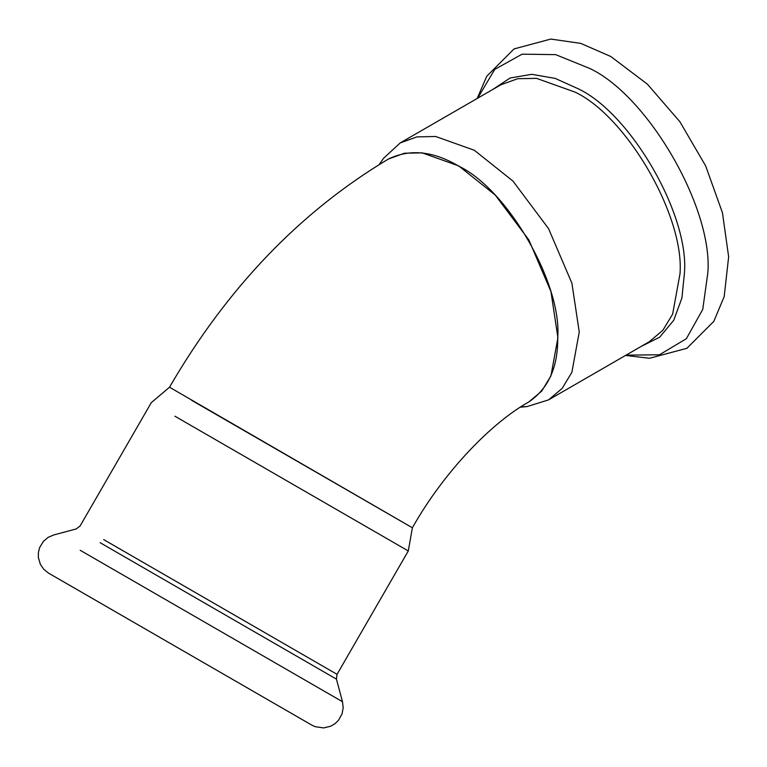 <?xml version="1.0" encoding="UTF-8"?>
<svg xmlns="http://www.w3.org/2000/svg" width="767" height="767" viewBox="0 0 767 767"><rect width="100%" height="100%" fill="white"/><g stroke="black" fill="none" stroke-linecap="round" stroke-linejoin="round"><path stroke-width="1.15" d="M80.18 550.275L342.485 701.719L343.185 707.701L342.072 713.856L338.583 720.184L335.006 723.684L330.682 726.224L323.655 727.931L315.093 726.665L311.872 725.151L48.522 573.112L43.786 569.296L40.373 564.349L38.35 557.408L38.408 552.403L39.644 547.552L43.403 541.368L48.187 537.341L53.68 534.973L76.259 528.923L80.104 525.98L151.339 402.598L169.517 387.21L412.378 527.773L191.673 400.345M287.75 711.23L50.545 574.282L287.75 711.23M279.6 706.522L301.92 719.408M58.637 578.951L80.966 591.836M342.485 701.719L336.435 679.131L337.058 674.337L408.293 550.955L174.914 416.213M528.751 402.013L541.742 391.074L550.946 375.878L557.916 337.729L550.946 291.537L528.856 239.946L495.223 195.019L458.704 165.893L422.186 152.854L404.42 153.227L388.457 159.009M520.831 406.855L526.919 406.596L548.53 399.904L562.153 388.399L571.885 372.321L579.248 331.986L571.885 283.148L548.53 228.595L512.96 181.089L474.351 150.284L435.733 136.497L416.941 136.89L400.173 142.94L383.567 158.309L379.195 164.493M336.435 679.131L100.132 542.71M337.058 674.337L103.679 539.594M169.517 387.21C227.195 287.884 300.137 211.836 388.351 159.066C409.799 148.693 433.182 151.003 458.503 166.017C507.581 189.238 562.144 283.732 557.705 337.844C558.05 367.278 548.357 388.687 528.645 402.071L528.856 401.956M626.064 355.14L659.447 354.785L686.369 338.698L702.754 309.389L707.845 272.755C713.109 208.442 648.268 96.134 589.938 68.541L555.672 54.639L522.097 54.169L494.705 69.442L477.707 98.176M640.675 346.703L659.725 337.154L673.752 320.251L681.93 297.941L684.461 272.755C689.217 214.818 630.8 113.641 578.251 88.79L555.164 78.397L531.761 74.322L510.113 78.013L492.318 89.739M548.53 399.904L649.266 341.737L662.899 330.241L672.63 314.163L679.993 273.819C684.682 216.601 626.994 116.67 575.087 92.126L536.478 78.339L517.687 78.723L500.909 84.773L400.173 142.94M408.293 550.955L412.378 527.773M412.531 527.514C444.774 470.42 492.798 421.946 528.645 402.071M477.179 98.483L486.748 76.269L514.034 48.925L550.811 39.069L580.744 43.374L610.791 56.499L647.406 84.178L679.888 121.732L705.65 165.883L722.447 212.766L728.65 256.792L724.182 296.618L713.799 321.383L686.877 348.304L649.553 358.266L625.536 355.437M520.285 407.2L526.919 406.596"/></g></svg>

